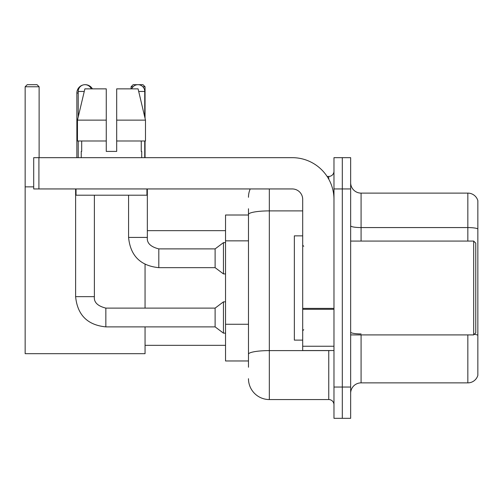 <?xml version="1.0" encoding="UTF-8"?>
<svg xmlns="http://www.w3.org/2000/svg" width="503" height="503" viewBox="0 0 503 503"><rect width="100%" height="100%" fill="white"/><g stroke="black" fill="none" stroke-linecap="round" stroke-linejoin="round"><path stroke-width="0.75" d="M248.476 215.007L225.539 215.007L225.539 360.972L248.476 360.972M248.476 367.228L248.476 208.751M333.973 387.04L333.973 418.32L342.31 418.32L342.31 387.04L342.31 418.32L350.654 418.32L350.654 387.04L342.31 387.04L342.31 188.946L342.31 387.04L333.973 387.04L333.973 188.946L342.31 188.946L342.31 157.665L342.31 188.946L350.654 188.946L350.654 387.04M350.654 188.946L350.654 157.665L333.973 157.665L333.973 188.946M269.331 188.946L269.331 399.552L328.755 399.552L328.755 350.547M327.095 176.434L328.755 176.434A5.212 5.212 0 0 0 333.973 171.221M248.476 234.599L248.476 214.517A20.849 3.622 180 0 1 269.331 210.895L302.693 210.895M333.973 404.764A5.212 5.212 0 0 0 328.755 399.552M248.476 197.283A20.849 20.849 0 0 1 250.217 188.946M269.331 399.552A20.849 20.849 0 0 1 248.476 378.696M350.654 393.296A10.425 10.425 0 0 1 361.079 382.871L467.84 382.871L467.84 334.91M477.85 200.622A10.425 10.425 0 0 0 467.84 193.114A10.425 10.425 0 0 1 477.85 200.622L477.85 375.364A10.425 10.425 0 0 1 467.84 382.871M477.85 228.878A10.425 1.811 180 0 0 467.84 227.576L467.84 193.114L361.079 193.114A10.425 10.425 0 0 1 350.654 182.69A10.425 10.425 0 0 0 361.079 193.114L361.079 241.075M116.69 151.409L106.265 151.409L116.69 151.409L106.265 151.409L116.69 151.409L116.69 88.855L138.08 88.855L145.486 120.129L145.486 140.985L116.69 140.985M133.069 86.767L131.082 86.767L133.163 84.68L142.965 84.68L145.053 86.767L145.053 118.28L145.486 120.129L116.69 120.129M76.865 157.665L76.865 93.024A8.344 8.344 0 0 1 83.127 84.944M85.095 84.686A8.344 8.344 0 0 1 85.202 84.68A8.344 8.344 0 0 1 92.426 88.855M145.053 326.881L145.053 353.678L25.15 353.678L25.15 86.767L27.237 84.68L37.033 84.68L39.121 86.767L25.15 86.767M39.121 157.665L39.121 86.767M25.15 186.858L33.701 186.858M145.053 308.113L145.053 264.345M145.053 140.985L145.053 157.665M145.053 86.767L142.852 86.767M131.082 86.767L131.082 88.855M78.217 116.954L78.217 91.458A6.778 6.778 0 0 1 91.25 88.855M75.613 188.946L75.613 296.644L94.382 296.644C93.747 302.209 97.569 306.031 105.85 308.113L215.114 308.113L215.114 326.881L105.85 326.881L105.85 308.113C97.569 306.031 93.747 302.209 94.382 296.644L94.382 195.202M215.114 308.113L223.451 301.857L223.451 333.137L225.539 333.137M78.217 140.985L78.217 157.665M131.704 88.855A6.778 6.778 0 0 1 144.738 91.458L144.738 116.954M158.81 267.659C140.469 265.848 130.39 255.769 128.579 237.422C130.39 255.769 140.469 265.848 158.81 267.659C140.469 265.848 130.39 255.769 128.579 237.422C130.39 255.769 140.469 265.848 158.81 267.659C140.469 265.848 130.39 255.769 128.579 237.422L147.341 237.422C146.713 242.987 150.535 246.81 158.81 248.891L215.114 248.891L215.114 267.659L158.81 267.659L158.81 248.91M215.114 248.891L223.451 242.641L223.451 273.915L225.539 273.915M144.738 140.985L144.738 157.665M333.973 350.547L302.693 350.547L302.693 308.389L333.973 308.389M333.973 199.37A41.705 41.705 0 0 0 292.268 157.665L38.913 157.665L38.913 188.946L292.268 188.946A10.425 10.425 0 0 1 302.693 199.37L302.693 308.389M38.913 188.946L33.701 188.946L33.701 157.665L38.913 157.665M81.241 151.409L81.693 151.409L81.241 151.409L81.241 157.665M141.714 151.409L141.261 151.409L141.714 151.409L141.714 157.665M141.261 140.985L141.261 151.409M106.265 120.129L77.468 120.129L84.875 88.855L106.265 88.855L106.265 151.409M81.693 151.409L81.693 140.985M76.028 188.946L76.028 195.202L146.926 195.202L146.926 188.946M106.265 140.985L77.468 140.985L77.468 120.129L84.875 88.855M145.486 140.985L145.486 120.129L138.08 88.855M473.681 241.075L475.763 243.156L475.763 332.823L473.681 334.91L473.681 241.075L350.654 241.075M302.693 235.863L294.349 235.863L294.349 340.122L302.693 340.122M248.476 240.855L225.539 240.855M248.476 324.265L225.539 324.265M330.565 350.547A5.212 0.905 0 0 1 328.755 350.604L269.331 350.604A20.849 3.622 180 0 0 248.476 354.225M328.755 179.181L328.755 176.434M361.079 334.91L361.079 382.871M467.84 241.075L467.84 227.576L361.079 227.576A10.425 1.811 0 0 1 350.654 225.765M477.85 335.224A10.425 1.811 180 0 0 474.279 334.306M361.079 333.923A10.425 1.811 -0 0 1 350.654 332.112M78.217 93.024L76.865 93.024M78.217 91.458L84.259 91.458M147.341 188.946L147.341 237.422C146.713 242.987 150.535 246.81 158.81 248.891C150.535 246.81 146.713 242.987 147.341 237.422C146.713 242.987 150.535 246.81 158.81 248.891C150.535 246.81 146.713 242.987 147.341 237.422L147.322 237.422M138.702 91.458L144.738 91.458M333.973 309.295L302.693 309.295M302.693 346.24L333.973 346.24M145.053 345.335L225.539 345.335M147.341 230.651L225.539 230.651M75.613 296.644C77.424 314.991 87.503 325.07 105.85 326.881C87.503 325.07 77.424 314.991 75.613 296.644C77.424 314.991 87.503 325.07 105.85 326.881C87.503 325.07 77.424 314.991 75.613 296.644C77.424 314.991 87.503 325.07 105.85 326.881M94.382 296.644C93.747 302.209 97.569 306.031 105.85 308.113C97.569 306.031 93.747 302.209 94.382 296.644C93.747 302.209 97.569 306.031 105.85 308.113M215.114 326.881L223.451 333.137M223.451 301.857L225.539 301.857M215.114 267.659L223.451 273.915M128.579 237.422L128.579 195.202M223.451 242.641L225.539 242.641M350.654 334.91L473.681 334.91M303.737 246.288L302.693 245.244M303.737 329.698L302.693 330.735"/></g></svg>
